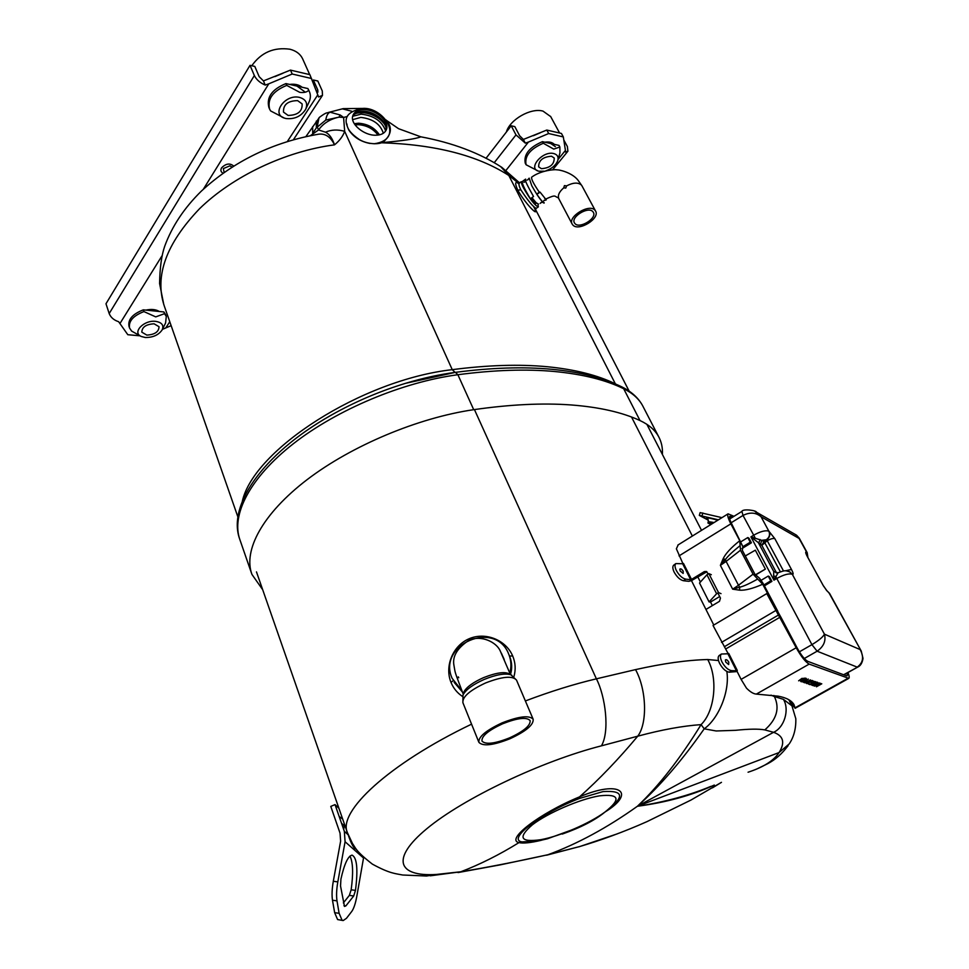 <?xml version="1.0" encoding="UTF-8"?>
<svg xmlns="http://www.w3.org/2000/svg" width="969" height="969" viewBox="0 0 969 969"><rect width="100%" height="100%" fill="white"/><g stroke="black" fill="none" stroke-linecap="round" stroke-linejoin="round"><path stroke-width="1.45" d="M662.384 454.437C662.784 447.944 661.536 442.034 658.666 436.704C655.032 430.042 648.818 424.652 640.012 420.558C622.231 412.322 599.242 407.113 571.044 404.945C542.664 402.862 510.215 404.436 473.708 409.681C418.051 417.772 351.638 445.631 307.052 479.691C262.442 513.824 243.025 550.477 251.928 574.399L262.684 589.697M519.469 183.08L519.348 183.165C518.56 183.977 519.045 186.169 520.789 189.754L520.801 189.767C528.02 200.777 533.144 206.966 536.184 208.359L538.243 206.942M533.374 206.227C541.707 220.302 526.155 205.016 517.797 190.239C514.6 183.02 515.024 180.864 519.033 183.771M537.952 204.12L538.328 206.882C535.009 205.682 530.055 199.348 523.478 187.889C521.685 184.352 521.031 182.281 521.516 181.663L518.088 183.335L519.009 183.904M347.314 116.51L343.595 117.431L340.131 114.96L338.993 117.14L325.778 120.071L316.354 127.86L316.294 121.113M242.323 501.312C253.612 449.798 361.788 379.848 452.244 369.661L344.673 131.324C342.893 136.314 339.501 140.82 334.499 144.841C332.355 138.313 329.351 134.097 325.487 132.196C331.289 129.64 337.684 129.349 344.673 131.324L343.595 117.431L338.993 117.14C330.114 119.054 323.307 123.317 318.547 129.943L317.178 126.83L319.019 117.758M421.224 136.883L420.861 136.823C415.519 138.93 402.292 140.893 381.192 142.697M384.245 141.086C391.585 134.206 392.324 127.29 386.449 120.362L385.819 119.829M351.759 111.253L342.36 108.843M319.94 116.898L319.552 117.249C327.256 111.532 326.577 113.409 328.661 112.392L343.159 108.649L361.825 108.419M325.778 120.071C326.444 115.771 327.861 113.143 330.005 112.186L340.131 114.96M325.487 132.196L318.547 129.943L310.48 135.612M237.95 517.107L164.258 305.925C154.398 276.044 166.159 243.643 199.553 208.71C232.814 176.249 285.431 151.285 334.499 144.841C330.708 137.004 325.511 133.443 318.898 134.146L317.578 134.352L318.898 134.146C273.246 142.019 234.086 160.987 201.407 191.063C184.195 207.947 171.961 226.346 164.706 246.283C161.581 255.174 159.873 267.577 159.582 283.505L163.809 304.654M316.354 127.86L312.696 133.371L312.66 126.612M536.22 202.739C536.341 204.677 534.573 203.296 530.915 198.609M486.063 158.25L511.22 125.788L514.83 126.624L519.602 135.721L523.369 139.439L525.319 143.133L515.992 134.897L511.22 125.788M506.06 170.302L528.42 142.068L548.672 133.528L546.807 130.052L523.369 139.439M546.807 130.052L561.451 133.468L563.328 136.932L565.702 152.157L567.895 151.225L567.386 146.549L563.813 139.972M548.672 133.528L563.328 136.932M528.42 142.068L525.319 143.133M554.28 144.333C552.233 142.286 549.084 141.571 544.832 142.201M224.13 172.373L223.342 168.582L229.883 165.832L232.063 167.043M140.008 335.819L127.811 334.717L118.642 321.72C113.894 320.158 110.745 317.432 109.182 313.556L105.984 303.757L250.026 65.323L254.811 66.425L259.147 76.636L263.435 80.911L265.203 85.066C259.995 82.825 256.385 79.652 254.35 75.546L250.026 65.323M203.333 189.246L268.776 83.831L292.19 74.019L290.47 70.107L263.435 80.911M290.47 70.107L309.874 74.649L318.619 96.997L322.471 95.362L322.277 90.953L317.808 81.008L313.314 79.979L317.784 89.935L317.88 92.176L317.057 92.842M292.19 74.019L311.618 78.525M268.776 83.831L265.203 85.066M171.138 325.657L162.441 329.351M312.599 81.093L313.314 79.979M159.34 311.497C155.924 309.39 151.43 308.929 145.859 310.104M302.098 87.246C298.973 84.703 294.806 83.77 289.598 84.424M582.006 185.927L581.327 184.97C577.984 182.22 573.054 182.535 566.55 185.915L564.442 185.6L563.74 187.841C559.101 191.862 557.478 195.532 558.883 198.851L572.146 224.009M532.09 197.87L536.184 202.763L538.473 204.096M566.55 185.915L565.763 188.071L563.74 187.841M594.954 210.212C589.346 203.284 567.325 216.838 572.207 224.142L572.909 225.074C578.687 231.797 600.417 218.364 595.547 211.024L594.954 210.212M575.005 223.657C579.668 229.12 597.267 218.243 593.331 212.296L592.834 211.642C588.292 206.046 570.487 216.995 574.447 222.918L575.005 223.657M352.559 116.874C354.133 113.228 357.706 111.374 363.278 111.314C375.524 111.06 389.429 123.705 385.335 131.445M379.424 134.848C374.7 127.787 367.711 123.911 358.457 123.22L354.279 123.693M363.811 109.642C376.469 109.376 390.713 122.651 386.001 130.403C384.221 133.528 380.781 135.139 375.681 135.224C363.956 135.575 350.124 123.947 352.716 115.989C354.048 111.847 357.743 109.739 363.811 109.642M352.583 116.668C354.218 113.131 357.779 111.338 363.266 111.29C375.415 111.035 389.296 123.487 385.456 131.275M354.242 114.294C363.133 109.109 382.089 116.752 385.807 126.757M355.223 113.47C367.372 110.926 377.425 114.839 385.383 125.195M355.393 113.337C367.372 110.902 377.329 114.754 385.274 124.88M538.352 192.831L536.85 194.357L538.437 193.013C542.204 190.929 534.367 196.113 538.364 192.94L538.437 192.964M525.622 179.12L522.691 181.227C521.201 181.942 523.769 187.792 530.394 198.79L533.531 196.513C526.966 184.934 524.447 179.556 525.973 180.367L525.016 181.373M541.501 202.606L543.052 202.073C540.884 200.656 537.129 195.229 531.811 185.806L529.183 178.151L528.311 179.095M454.098 682.297L462.358 691.951M463.315 694.385C454.17 669.979 455.503 674.267 453.989 665.594C452.148 656.57 457.15 648.116 468.996 640.255C481.46 634.756 496.043 642.132 500.04 650.49L510.457 674.618C512.274 668.634 512.068 662.699 509.851 656.849L509.319 655.577M462.54 696.481C457.283 693.005 453.444 688.317 451.021 682.418C444.492 666.563 452.571 645.778 469.117 638.741C485.663 631.582 506 640.121 512.674 655.94C515.484 662.675 515.908 669.579 513.933 676.628M461.825 690.582L452.111 678.312C436.946 644.361 495.413 619.361 508.701 654.087L509.028 654.887C511.257 660.773 511.523 666.829 509.803 673.08M538.207 840.922L547.449 838.779L578.033 827.659C589.309 822.584 598.321 817.351 605.08 811.961C625.066 796.942 624.351 790.159 602.96 791.612L579.559 798.42C540.46 813.342 506.908 839.299 521.891 841.904L537.371 841.08M770.997 695.136L774.401 696.554C779.924 708.266 776.738 719.373 764.832 729.899C758.691 728.785 748.964 728.918 735.628 730.311L716.164 730.977L704.209 728.821C682.091 760.435 659.816 786.247 637.396 806.269C658.993 785.774 680.214 758.545 701.071 724.618C682.648 725.914 661.536 729.766 637.735 736.186L601.458 745.827C541.501 761.125 463.23 798.444 426.881 828.665C390.095 859.019 398.15 876.848 436.341 874.462L460.844 871.761C486.68 867.521 515.714 861.853 547.933 854.731L500.295 864.857L458.01 872.572M726.835 671.469C730.008 691.442 718.501 718.744 704.209 728.821L701.071 724.618C714.88 711.258 718.223 678.554 707.721 659.526L718.501 660.531M541.32 840.28C530.649 842.812 523.187 843.587 518.96 842.618C505.273 839.76 539.442 813.294 579.595 796.833C620.305 779.33 636.463 792.884 605.08 811.961C595.16 820.149 580.879 827.514 562.25 834.079M501.397 653.167L504.316 660.095M436.341 874.462L426.566 876.012L402.741 875.019C395.364 873.517 389.865 873.699 372.362 864.118C355.078 850.649 355.526 847.596 352.546 843.648L347.483 832.856C337.224 812.107 388.399 764.032 471.564 724.158M525.38 700.95C550.38 691.478 574.06 684.102 596.419 678.821L635.531 669.615C663.171 663.438 687.227 660.071 707.721 659.526M596.383 678.833L474.435 409.572M714.323 785.047C691.987 795.355 666.345 802.429 637.396 806.269C607.236 827.756 577.415 843.914 547.933 854.731L579.523 846.591C599.302 840.789 623.83 831.971 647.062 821.591L690.994 800.043L721.433 782.346M579.523 846.591L546.601 855.203M748.068 772.22C763.427 767.23 773.759 760.665 779.076 752.55C785.278 742.533 783.449 735.786 773.565 732.31L764.832 729.899M692.363 536.051L631.534 417.033M792 705.88L783.412 699.339L774.401 696.554L773.856 695.5M579.559 798.42L579.595 796.833C599.254 779.294 618.634 759.078 637.735 736.186C647.631 723.237 646.589 689.565 635.531 669.615M601.458 745.827C609.901 731.207 605.455 696.432 596.419 678.821M521.891 841.904L518.96 842.618C499.338 854.755 479.97 864.469 460.844 871.761L430.248 875.806M783.412 699.339C789.759 709.49 784.369 727.61 773.565 732.31L637.396 806.269C664.577 802.102 689.092 795.452 710.955 786.331M344.492 906.439L345.885 905.894L353.709 895.974L355.478 890.378C358.13 869.314 356.992 857.565 352.062 855.13C348.028 855.99 344.322 863.973 340.931 879.065L340.531 885.981L344.492 906.439M363.641 857.359L356.798 896.398C355.49 903.52 353.818 908.534 351.783 911.405L346.454 918.321L343.196 920.55L342.045 920.175L339.114 913.295L336.994 900.855C336.243 895.78 336.509 889.469 337.818 881.887L333.3 881.293C331.992 888.864 331.725 895.174 332.488 900.237L334.644 912.677L337.6 919.557L342.699 920.477M346.514 830.094L347.423 834.127M333.3 881.293L340.616 841.177L340.046 833.158L330.78 806.414L335.032 804.597L344.334 831.317L348.198 834.83C351.299 844.072 353.964 848.832 356.204 849.123M344.334 831.317L345.085 841.746L337.818 881.887M342.663 819.035L339.174 816.492M335.032 804.597L338.92 808.303M349.954 856.099C353.007 862.131 353.406 873.36 351.153 889.808L349.361 895.392L343.365 902.926M711.924 523.878L710.774 523.854L711.319 524.265M712.36 523.611L707.927 523.006L710.895 524.52M682.648 563.74L683.496 563.473L691.515 579.414L690.667 579.68L682.648 563.74L675.841 563.595C674.606 564.866 674.775 567.18 676.35 570.511C679.112 575.441 682.237 578.311 685.713 579.147L683.52 580.746C680.032 579.922 676.919 577.039 674.158 572.122C672.595 568.791 672.425 566.477 673.661 565.206L673.867 565.048M683.242 571.298C681.849 569.142 680.71 568.428 679.826 569.154L680.141 570.947L683.145 573.442L683.242 571.298M727.901 653.784L728.761 653.494L737.312 670.487L736.44 670.778L727.901 653.784L721.396 654.027C719.979 655.444 720.161 658.06 721.941 661.888C724.873 667.108 728.07 670.027 731.534 670.645L729.221 672.195C725.757 671.59 722.559 668.671 719.64 663.45C717.859 659.635 717.678 657.006 719.107 655.589L719.349 655.432M728.785 662.13C727.392 659.937 726.253 659.211 725.369 659.974L725.708 662.021L728.664 664.552L728.785 662.13M729.427 517.579L731.135 516.513L729.742 516.356C728.967 517.313 729.705 520.002 731.983 524.447L742.848 546.577L739.759 540.714L740.486 550.222L726.12 561.414L738.487 585.264L753.07 574.157L740.486 550.222M802.15 678.566L805.312 678.118L798.638 680.807L802.029 678.324M802.659 678.736L799.643 680.068M801.787 681.498L803.749 680.371M805.142 680.165L808.352 679.099L803.64 682.491L807.674 679.499L802.005 681.934L805.142 680.165M812.761 680.686L807.044 683.642L812.761 680.686M811.101 684.102L815.28 681.752M812.143 684.792L811.223 684.671L813.136 683.29L816.819 682.079L817.545 682.333L812.167 685.362L811.259 684.635M816.915 682.115L816.286 682.467M819.059 684.356L814.481 686.137L819.847 683.133L815.595 685.773L820.67 683.411L816.976 686.234L821.785 683.799L816.431 686.791L818.975 684.199M818.817 683.92L816.564 684.962M815.922 684.756L817.86 683.666M819.568 684.211L820.876 683.484M818.599 683.823L819.992 683.181M847.972 672.534C849.232 675.768 849.498 677.719 848.796 678.373L809.188 664.104C805.445 662.009 801.121 656.558 796.203 647.752L766.782 593.573L767.884 594.082L781.147 617.641L797.269 648.164C801.218 655.262 804.718 659.647 807.734 661.342L846.397 675.805L847.209 675.793L847.197 672.971M766.782 593.573L713.039 625.477L728.203 653.736M737.312 670.487L736.779 670.79L741.103 679.378L746.469 688.135C750.2 691.914 753.494 693.901 756.341 694.095L778.131 696.166C786.356 697.656 791.661 700.514 794.035 704.729L795.137 708.303L790.086 700.526M790.207 700.611L793.829 705.614L793.49 703.869M736.44 670.778L731.534 670.645M729.221 672.195L737.167 671.553M814.578 681.873L813.366 681.461L815.498 681.631L810.096 684.659L808.63 684.162L810.423 684.211L812.083 683.278L810.992 682.915L814.578 681.873L813.766 681.231M810.072 684.09L809.03 683.944M812.361 682.806L811.743 683.157M808.146 681.74L809.587 680.928M809.466 680.383L808.558 681.159M807.116 681.97L808.013 681.195M808.691 681.691L807.25 682.515M810.387 679.863L807.637 682.6L811.986 680.42L806.559 683.472L809.297 680.747L804.948 682.927L810.387 679.863M806.269 678.385L805.191 679.802L805.651 678.748L804.209 679.112L802.962 680.977L800.733 681.57L801.545 680.395L801.351 681.207L803.022 680.613L803.87 679.039L806.269 678.385M819.399 682.975L813.197 685.701L817.763 682.406L816.649 683.52L819.399 682.975M757.685 579.026L762.712 584.246L759.539 578.227L763.075 583.374L777.804 611.282L776.714 610.809L762.712 584.246C752.598 588.655 744.882 590.63 739.565 590.157L739.735 587.19C743.611 586.318 749.606 583.592 757.685 579.026L753.07 574.157M739.565 590.157L732.673 589.176L739.735 587.19L738.487 585.264L732.673 589.176L720.391 565.351L723.213 558.592C725.611 553.541 731.123 547.582 739.759 540.714L730.856 523.841C728.046 518.342 727.125 515.011 728.082 513.836L733.981 516.32M740.098 545.62C732.806 551.47 727.901 556.109 725.393 559.537L720.391 565.351L726.12 561.414L725.393 559.537L723.213 558.592M759.539 578.227L754.899 574.217L742.315 550.319L742.848 546.577M717.872 593.004L720.451 598.079L719.495 601.325L705.953 609.44L691.006 579.716L692.193 580.225L691.018 579.728L713.778 625.029M690.667 579.68L685.713 579.147M706.898 571.771L691.466 580.625L688.814 581.315L683.52 580.746M691.515 579.414L704.354 571.577L706.474 571.48L708.182 573.999M678.215 544.844L676.374 548.781L682.951 563.704M718.441 519.832L699.315 515.399L700.139 512.613L721.929 517.652M699.315 515.399L708.4 520.232M732.479 517.252L731.135 516.513M812.494 684.913L816.637 682.588L813.415 683.399L811.84 684.586L812.494 684.913M815.995 683.69L814.784 684.562M815.195 683.654L817.194 682.212M817.109 683.678L815.28 684.502M814.856 684.683L814.239 684.95M463.388 694.24L464.115 691.466C467.01 686.755 473.453 682.152 483.47 677.67C497.206 672.28 506.145 671.251 510.3 674.569M511.802 675.199L510.881 674.763C504.946 673.067 496.043 674.63 484.149 679.463C473.09 684.417 466.101 689.492 463.17 694.676L462.794 695.621M509.997 738.741C526.01 731.316 533.737 724.824 533.156 719.24C529.304 715.061 518.948 716.273 502.099 722.874C486.002 730.384 478.262 736.864 478.892 742.339C482.889 746.554 493.257 745.367 509.997 738.741M502.56 723.807C488.279 730.456 481.423 736.21 481.981 741.067C485.517 744.81 494.711 743.744 509.561 737.869C523.781 731.292 530.624 725.527 530.116 720.585C526.688 716.866 517.507 717.944 502.56 723.807M544.336 171.198L538.849 171.222C527.269 168.812 542.422 150.558 553.699 153.538C557.357 154.543 558.725 156.857 557.793 160.491C555.952 165.202 551.979 168.642 545.874 170.81M538.207 171.028L526.082 164.754C524.435 156.082 530.176 148.911 543.306 143.267L553.747 149.105L559.876 146.997L559.937 152.945L557.89 160.188M541.405 168.691L538.643 166.85C538.607 160.418 542.906 156.869 551.518 156.227L554.22 158.02C554.28 164.464 550.004 168.012 541.405 168.691M506.387 132.026C509.779 119.611 530.77 107.559 543.003 111.108L550.707 116.619M526.082 164.754L525.246 163.155C523.587 154.471 529.328 147.312 542.446 141.656L543.306 143.267M559.876 146.997L559.016 145.411L542.446 141.656M533.338 135.721L540.327 132.777M550.767 143.545L555.346 146.634M155.658 321.369C161.871 322.411 164.052 325.245 162.174 329.872C158.589 335.032 152.957 337.575 145.289 337.491L141.304 336.497C131.736 332.646 143.812 319.77 155.658 321.369M140.699 336.182L131.602 331.071L129.567 328.043C128.38 321.272 133.165 315.785 143.921 311.582L155.73 316.887L164.512 313.677L166.305 316.427L165.566 323.04L162.356 329.508M146.828 335.104L141.825 332.161C141.995 327.062 146.089 324.276 154.095 323.803L159.025 326.71C158.868 331.81 154.81 334.608 146.828 335.104M143.921 311.582L143.327 309.85C132.583 314.041 127.799 319.54 128.998 326.311L129.519 327.885M164.512 313.677L163.906 311.957L143.327 309.85M163.906 311.957L165.76 314.877M299.663 97.433C306.059 99.419 308.045 103.417 305.623 109.412C301.093 116.365 294.576 119.405 286.085 118.545L285.322 118.363C270.303 114.984 284.704 93.569 299.663 97.433M284.159 117.976L270.617 110.926L269.624 109.158C267.141 98.995 272.846 91.086 286.739 85.393L299.724 92.334C303.794 92.891 306.785 92.225 308.687 90.347L309.39 91.631C310.892 95.059 310.674 98.765 308.723 102.75L305.913 108.782M288.096 115.42L283.493 112.101C283.154 104.628 287.866 100.8 297.604 100.631L302.122 103.889C302.498 111.362 297.822 115.214 288.096 115.42M312.648 81.251L313.714 84.061M251.795 65.735C261.145 52.483 273.864 46.984 289.949 49.225C296.078 50.824 300.281 53.985 302.57 58.685L302.752 59.097M286.739 85.393L285.952 83.588C272.071 89.269 266.378 97.191 268.861 107.353L269.491 108.867M308.687 90.347L307.888 88.554L285.952 83.588M274.905 76.624L282.984 73.244M307.888 88.554L308.723 90.141M296.986 86.096L304.654 91.692M742.799 546.758L750.26 542.204L747.789 537.553L741.067 541.671M747.789 537.553L748.94 538.158L751.411 542.81L750.26 542.204M722.377 560.506L724.558 559.174M741.854 548.636L751.411 542.81M719.676 596.541L710.531 602.04L709.078 601.906L699.533 583.011L706.934 574.762L708.836 573.6L711.331 574.714M709.078 601.906L716.612 593.755L706.934 574.762M745.282 555.964L755.323 550.174L765.377 569.106L755.445 575.077M755.299 574.871L765.377 569.106M716.612 593.755L718.538 592.604L708.836 573.6M718.538 592.604L721.009 593.646M697.777 576.821L700.417 582.03M710.531 602.04L712.336 605.613M778.119 572.715L773.965 580.165L750.927 536.887L753.591 535.251C760.386 531.424 765.474 530.067 768.841 531.169L774.837 538.667L791.479 569.469C793.332 573.103 793.623 574.726 792.339 574.351L824.437 634.174C826.133 640.933 823.686 646.602 817.121 651.204L811.925 644.639L775.672 576.385L773.662 576.058L773.759 571.54L776.217 572.279L761.828 545.353L750.927 536.887L761.695 540.327L760.435 544.626M799.364 651.834L811.925 644.639C818.853 640.461 823.02 636.972 824.437 634.174L860.145 649.581C864.142 656.934 863.161 662.784 857.226 667.132L817.121 651.204L804.294 658.508M826.884 590.727L829.028 592.919L861.223 651.011L863.016 658.399C862.265 663.038 860.46 665.957 857.626 667.132L843.599 674.763M807.213 556.061L806.632 552.136L799.098 538.437L761.04 516.719L754.972 511.353M799.134 537.989L795.61 534.658M766.334 539.745L761.695 540.327L763.923 541.514L761.828 545.353L767.254 540.714L766.334 539.745C769.41 537.444 770.246 534.585 768.841 531.169L761.04 516.719C755.917 512.419 749.909 511.983 743.017 515.435L741.927 511.402M777.017 572.994L776.217 572.279L776.847 572.994M763.923 541.514L766.6 539.89C769.677 537.589 770.512 534.731 769.107 531.315M760.12 539.551L758.654 543.221L773.759 571.54L777.913 572.824M731.147 522.775L743.017 515.435L754.96 537.553L754.148 539.43M773.662 576.058L773.965 580.165L776.678 578.541C783.618 574.714 788.754 573.273 792.073 574.217L789.917 571.952C784.345 570.184 785.338 570.317 777.998 572.764L775.939 572.752L774.849 571.601M763.911 584.949L770.779 580.855L768.235 576.071L761.113 580.322M768.235 576.071L769.362 576.616L771.905 581.388L770.779 580.855M764.396 585.87L771.905 581.388M807.02 555.673L806.39 552.003L807.189 552.657L807.867 557.284M826.945 590.787L823.408 585.857L807.274 556.46C805.518 553.081 805.227 551.591 806.39 552.003M829.597 593.452L828.798 592.798M621.626 386.788L623.673 388.726C605.77 379.957 582.757 374.228 554.656 371.515C526.361 368.898 494.093 369.964 457.877 374.724L473.708 409.681M643.259 406.932L642.592 405.636C638.825 398.731 632.515 393.087 623.673 388.726L640.012 420.558M517.797 190.239L520.801 189.767M615.424 383.978L615.363 383.857C597.643 375.173 574.956 369.468 547.291 366.73C519.445 364.09 487.758 365.071 452.244 369.661L455.127 372.387M518.863 183.383L508.81 175.474L500.598 166.559M616.599 384.475L615.363 383.857L508.81 175.474C477.644 155.367 435.045 144.454 381.035 142.758M305.925 136.556L319.552 117.249C317.566 119.32 316.936 122.3 317.687 126.176M658.666 436.704L642.592 405.636C638.317 397.859 631.449 391.633 621.965 386.958C603.578 377.922 580.249 372.048 551.991 369.298C523.611 366.633 491.416 367.651 455.406 372.35L457.877 374.724C402.68 382.065 337.164 409.499 293.401 443.693C249.614 477.959 230.828 515.278 240.021 540.06L251.528 573.26M455.091 372.387C439.187 374.518 422.714 378.164 405.648 383.3L455.406 372.35L405.648 383.3C381.544 390.64 358.433 400.318 336.304 412.334C319.952 421.285 305.223 430.939 292.117 441.319M494.238 162.707L515.992 134.897M549.314 170.156L550.44 168.776M558.108 159.4L565.484 150.377M233.65 166.026C229.907 162.913 225.898 163.507 221.598 167.831C220.338 170.169 220.811 171.949 223.003 173.172M316.621 91.716L317.784 89.935M109.182 313.556L254.35 75.546M119.902 323.61L161.932 255.913M165.723 327.97L169.769 321.744M287.405 141.426L317.808 94.829M595.547 211.024L581.933 185.794L577.936 180.089C571.613 172.179 558.083 169.43 556.957 169.902C556.376 169.187 540.908 170.047 531.557 177.254C531.315 179.386 533.931 184.401 539.394 192.298M544.711 198.475L545.995 198.948C556.581 194.066 554.244 196.61 557.878 197.543M385.589 130.779C381.992 121.113 373.852 115.577 361.158 114.16L352.837 116.219M383.336 133.274C380.405 124.105 372.908 118.812 360.807 117.394L352.668 119.647M378.019 135.091C373.222 128.695 366.597 125.231 358.155 124.674L355.09 124.916M451.021 682.418L453.177 680.638M512.674 655.94L509.524 656.049M540.738 839.699C520.353 842.558 517.579 837.579 532.441 824.752C547.945 812.834 580.237 798.928 599.605 795.828C619.421 793.708 621.25 799.086 605.08 811.961C589.673 823.408 559.767 836.308 540.738 839.699M791.976 705.892L795.815 718.732C796.058 728.712 793.841 737.13 789.166 743.974L779.076 752.55L637.396 806.269M788.827 699.715L792.666 707.261M343.947 905.627L345.885 905.894M334.644 912.677L339.114 913.295M345.085 841.746L363.532 858.025M332.488 900.237L336.994 900.855M351.153 889.808L355.478 890.378M349.361 895.392L353.709 895.974M714.105 522.521L708.339 521.625L707.903 518.996M707.745 518.972L707.225 518.718C705.129 517.204 708.666 517.7 717.823 520.208M725.793 648.927L780.069 617.18M724.352 646.723L778.604 614.94M721.53 642.386L775.733 610.555M756.341 694.095L809.188 664.104M741.103 679.378L796.203 647.752M795.21 707.733L847.79 678.397M704.354 571.577L705.529 572.098M679.027 555.891L730.856 523.841M702.828 512.976L702.004 515.787M501.881 654.281L503.505 658.145M464.115 691.466L464.236 692.932M516.574 680.262L516.501 680.081C512.516 675.538 502.208 676.495 485.566 682.963C469.699 690.4 462.152 697.014 462.94 702.816L478.831 742.169M458.737 677.731L458.301 676.883M792.339 574.351L789.638 571.807M791.479 569.469L785.229 570.85M764.577 542.349L780.372 571.819M783.521 571.007L767.254 540.714C770.646 538.812 773.165 538.134 774.837 538.667M806.705 555.346L823.408 585.857M386.449 120.362L398.562 128.695L420.861 136.823C452.426 142.709 479.425 152.884 501.833 167.358L519.65 182.959M536.123 208.396L535.167 210.346M535.409 209.207L629.135 391.113M292.044 441.379C305.126 430.999 319.879 421.321 336.304 412.334C266.657 450.028 226.855 503.541 239.646 538.982M552.633 169.841L567.786 151.358M293.462 139.645L322.362 95.543M535.179 203.32L536.111 202.691M558.277 197.93L558.883 198.851M370.049 143.46C360.771 141.704 353.673 137.21 348.779 129.991C346.454 124.371 339.998 112.961 362.454 108.419C383.252 106.602 405.636 139.294 374.07 143.787M382.973 141.825C381.338 144.054 369.334 145.35 359.475 139.645C351.19 133.988 347.023 128.792 346.963 124.056M544.711 200.401L546.274 199.88L539.999 192.068M536.85 194.357C542.071 201.6 544.493 204.35 544.142 202.63M524.786 181.954L523.878 182.257M541.235 202.339L540.157 203.429M527.984 179.737L527.197 180.016M544.445 200.135L543.355 201.237M509.851 656.849L509.028 654.887M347.217 832.092L256.47 571.892M721.469 782.334L712.433 787.87M617.362 833.824L578.977 846.809M788.124 745.633C782.068 753.773 775.224 759.805 767.581 763.754L757.843 768.502M701.52 530.346L646.868 424.325M343.704 829.525L344.274 825.733L341.512 823.238M721.396 654.027L719.107 655.589M795.198 708.266L848.638 678.457M675.841 563.595L673.661 565.206M677.888 545.05L728.082 513.836M707.927 523.006L708.351 521.601M502.221 655.092L504.11 659.235M510.881 674.763L516.501 680.081L533.156 719.24M462.976 695.1L462.879 702.646M559.61 133.044L550.562 116.341M166.305 316.427L165.711 314.719M312.854 81.675L312.563 81.021M309.692 74.601L302.57 58.685M309.39 91.631L308.59 89.838M843.829 674.848L857.565 667.169M729.681 518.984L741.854 511.438C742.787 508.422 756.765 510.518 756.401 512.165L796.518 535.167L799.159 538.025L807.189 552.657M823.674 586.1L826.727 590.654M826.957 590.763L829.561 593.391L861.223 651.011"/></g></svg>
